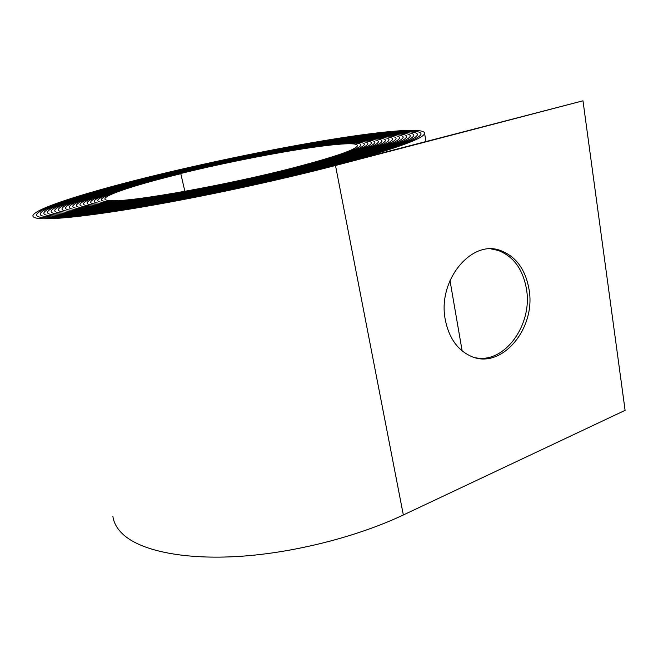 <?xml version="1.0" encoding="UTF-8"?>
<svg xmlns="http://www.w3.org/2000/svg" width="658" height="658" viewBox="0 0 658 658"><rect width="100%" height="100%" fill="white"/><g stroke="black" fill="none" stroke-linecap="round" stroke-linejoin="round"><path stroke-width="0.99" d="M528.974 289.084C525.421 269.344 515.979 256.513 500.656 250.591C471.556 238.953 437.126 280.67 445.334 319.944C448.888 337.57 457.137 349.53 470.075 355.83C500.68 371.079 536.541 328.811 528.974 289.084M491.386 248.979L498.131 250.427C513.429 256.324 522.863 269.114 526.416 288.796C532.98 324.386 504.793 363.858 475.611 357.771M184.857 191.338L180.81 173.72L179.568 173.786C136.774 184.232 102.623 194.957 101.357 199.464C100.962 200.797 103.512 201.504 108.998 201.578C130.498 202.664 228.515 185.153 295.812 167.609C337.694 156.596 359.383 149.111 360.872 145.155C362.484 136.806 256.25 154.54 178.334 173.852C134.372 184.577 99.136 195.632 97.812 200.279C97.409 201.636 99.975 202.36 105.519 202.45C127.323 203.635 228.474 185.589 297.77 167.502C340.68 156.209 362.879 148.543 364.368 144.497C365.914 135.926 256.957 154.137 177.109 173.918C131.978 184.923 95.64 196.298 94.267 201.093C93.855 202.475 96.438 203.223 102.023 203.322C124.123 204.622 228.425 186.033 299.744 167.395C343.673 155.823 366.383 147.968 367.871 143.839C369.335 135.054 257.665 153.733 175.883 173.983C129.585 185.268 92.145 196.972 90.714 201.916C90.286 203.322 92.885 204.079 98.511 204.202C120.899 205.617 228.384 186.477 301.734 167.297C346.676 155.444 369.886 147.4 371.375 143.181C372.757 134.174 258.372 153.33 174.666 174.049C127.208 185.605 88.641 197.647 87.152 202.738C86.716 204.161 89.332 204.942 94.999 205.082C109.36 205.238 137.399 201.636 179.108 194.283C219.476 187.004 266.975 176.665 303.733 167.19C349.678 155.058 373.399 146.833 374.887 142.523C376.17 133.303 259.087 152.936 173.457 174.107C124.831 185.951 85.137 198.321 83.582 203.561C83.147 205.008 85.77 205.814 91.47 205.962C106.061 206.16 134.791 202.483 177.644 194.933C219.139 187.464 268.012 176.821 305.74 167.083C352.696 154.671 376.919 146.265 378.399 141.873C379.592 132.431 259.795 152.541 172.256 174.173C122.462 186.296 81.633 198.996 80.013 204.391C79.569 205.864 82.201 206.686 87.925 206.851C102.747 207.089 132.168 203.338 176.171 195.591C218.793 187.925 269.056 176.977 307.771 166.976C355.731 154.285 380.447 145.698 381.928 141.223C383.005 131.559 260.51 152.146 171.064 174.238C120.093 186.633 78.113 199.678 76.435 205.222C75.983 206.719 78.623 207.558 84.372 207.739C99.416 208.027 129.519 204.194 174.691 196.249C218.44 188.385 270.109 177.134 309.811 166.861C358.766 153.898 383.976 145.138 385.448 140.573C386.419 130.687 261.218 151.751 169.871 174.304C117.741 186.979 74.601 200.361 72.849 206.061C72.388 207.574 75.037 208.43 80.802 208.627C96.06 208.964 126.862 205.057 173.202 196.923C218.086 188.854 271.178 177.29 311.867 166.754C361.81 153.511 387.513 144.571 388.977 139.915C389.832 129.815 261.933 151.356 168.687 174.362C115.389 187.316 71.072 201.044 69.255 206.9C68.786 208.43 71.442 209.31 77.225 209.524C92.688 209.91 124.181 205.929 171.689 197.589C217.732 189.331 272.248 177.446 313.948 166.647C364.869 153.125 391.058 144.003 392.513 139.274C393.237 128.952 262.641 150.962 167.51 174.428C113.036 187.662 67.544 201.726 65.66 207.739C65.183 209.293 67.84 210.19 73.63 210.428C89.291 210.856 121.475 206.809 170.175 198.272C217.37 189.808 273.333 177.602 316.029 166.532C367.937 152.746 394.611 143.436 396.058 138.624C396.651 128.08 263.356 150.575 166.342 174.485C110.7 187.999 64.015 202.409 62.058 208.586C61.572 210.157 64.229 211.07 70.028 211.325C85.885 211.818 118.761 207.689 168.645 198.955C217 190.285 274.435 177.767 318.135 166.425C371.013 152.36 398.172 142.876 399.603 137.974C400.056 127.208 264.072 150.189 165.174 174.551C108.364 188.336 60.478 203.1 58.447 209.433C57.953 211.029 60.61 211.958 66.409 212.23C80.901 212.855 117.568 208.504 167.107 199.645C216.63 190.771 275.538 177.923 320.249 166.309C374.098 151.973 401.734 142.309 403.157 137.333C403.461 126.344 264.787 149.802 164.015 174.609C106.037 188.681 56.933 203.791 54.828 210.289C54.326 211.892 56.983 212.847 62.781 213.134C77.43 213.817 114.829 209.4 165.553 200.336C216.26 191.264 276.656 178.088 322.379 166.194C377.199 151.587 405.312 141.75 406.718 136.683C406.866 125.472 265.495 149.424 162.863 174.674C103.709 189.019 53.38 204.482 51.201 211.144C50.699 212.773 53.347 213.735 59.138 214.047C73.935 214.779 112.074 210.305 163.99 201.035C215.882 191.758 277.783 178.252 324.526 166.079C380.299 151.2 408.889 141.182 410.279 136.042C410.271 124.609 266.21 149.037 161.72 174.732C101.39 189.356 49.827 205.173 47.565 212.008C47.063 213.644 49.695 214.631 55.486 214.96C70.422 215.758 109.302 211.218 162.411 201.743C215.503 192.251 278.918 178.417 326.689 165.964C383.417 150.814 412.476 140.623 413.849 135.4C413.676 123.745 266.926 148.659 160.577 174.798C99.078 189.693 46.274 205.864 43.922 212.871C43.412 214.524 46.044 215.528 51.818 215.882C66.886 216.729 106.497 212.131 160.823 202.45C215.117 192.761 280.069 178.581 328.868 165.849C386.55 150.427 416.07 140.055 417.427 134.75C418.2 128.82 379.469 132.176 328.679 140.351C277.306 148.683 214.705 161.465 159.442 174.855C96.775 190.03 42.704 206.563 40.278 213.743C39.76 215.413 42.383 216.433 48.133 216.803C63.333 217.716 103.684 213.06 159.22 203.166C214.73 193.263 281.229 178.746 331.056 165.734C389.684 150.04 419.672 139.496 421.005 134.109C421.786 128.055 382.199 131.493 330.505 139.817C278.202 148.297 214.574 161.292 158.315 174.913C94.472 190.368 39.135 207.262 36.618 214.615C36.1 216.301 38.707 217.337 44.44 217.724C59.763 218.703 100.838 213.99 157.599 203.89C214.335 193.781 282.397 178.91 333.269 165.619L582.98 100.806L625.1 410.345L403.338 514.975L335.49 165.495L582.98 100.806M180.81 173.72C139.175 183.886 106.103 194.291 104.893 198.658C104.507 199.966 107.032 200.649 112.469 200.715C133.632 201.693 228.565 184.725 293.863 167.708C334.725 156.982 355.896 149.679 357.376 145.813C359.062 137.678 255.543 154.943 179.568 173.786C136.765 184.232 102.623 194.957 101.357 199.464C100.962 200.797 103.503 201.504 108.998 201.578C130.498 202.656 228.515 185.153 295.812 167.609C337.702 156.596 359.391 149.111 360.872 145.147C362.492 136.806 256.25 154.54 178.334 173.852C134.372 184.577 99.136 195.632 97.812 200.279C97.409 201.636 99.975 202.36 105.51 202.45C127.331 203.635 228.474 185.589 297.77 167.502C340.68 156.209 362.887 148.543 364.368 144.489C365.914 135.926 256.957 154.137 177.109 173.918C131.97 184.923 95.64 196.298 94.258 201.093C93.847 202.475 96.43 203.223 102.015 203.322C124.132 204.622 228.425 186.033 299.744 167.395C343.673 155.823 366.383 147.968 367.871 143.839C369.335 135.054 257.665 153.733 175.883 173.983C129.585 185.268 92.145 196.972 90.705 201.916C90.286 203.322 92.893 204.079 98.519 204.202C120.907 205.617 228.384 186.477 301.726 167.297C346.676 155.444 369.895 147.4 371.383 143.181C372.757 134.174 258.372 153.33 174.666 174.049C127.208 185.605 88.641 197.647 87.144 202.738C86.716 204.161 89.332 204.951 94.991 205.082C109.36 205.238 137.399 201.636 179.108 194.283C219.484 187.004 266.975 176.665 303.733 167.19C349.686 155.058 373.407 146.833 374.887 142.523C376.179 133.303 259.087 152.936 173.457 174.107C124.831 185.951 85.137 198.321 83.582 203.561C83.147 205.008 85.77 205.814 91.462 205.962C106.061 206.16 134.791 202.483 177.644 194.933C219.139 187.464 268.012 176.821 305.748 167.083C352.704 154.671 376.927 146.265 378.408 141.873C379.592 132.431 259.795 152.541 172.256 174.173C122.454 186.296 81.625 198.996 80.005 204.391C79.56 205.864 82.201 206.686 87.917 206.851C102.747 207.089 132.168 203.338 176.171 195.591C218.793 187.925 269.056 176.977 307.771 166.976C355.731 154.285 380.447 145.698 381.928 141.223C383.005 131.559 260.51 152.138 171.064 174.238C120.093 186.633 78.113 199.678 76.427 205.222C75.974 206.719 78.623 207.558 84.364 207.739C99.416 208.027 129.519 204.194 174.691 196.249C218.44 188.385 270.109 177.134 309.819 166.861C358.766 153.898 383.984 145.138 385.456 140.565C386.419 130.687 261.218 151.751 169.871 174.304C117.733 186.979 74.593 200.361 72.849 206.061C72.388 207.574 75.037 208.43 80.802 208.635C96.06 208.964 126.862 205.057 173.194 196.923C218.086 188.854 271.178 177.29 311.876 166.754C361.818 153.511 387.521 144.571 388.985 139.915C389.832 129.815 261.933 151.356 168.687 174.362C115.38 187.316 71.072 201.044 69.255 206.9C68.786 208.43 71.442 209.31 77.216 209.524C92.688 209.91 124.181 205.929 171.697 197.589C217.732 189.331 272.248 177.446 313.94 166.647C364.869 153.125 391.066 144.003 392.522 139.274C393.245 128.952 262.649 150.962 167.51 174.428C113.036 187.662 67.544 201.726 65.652 207.739C65.183 209.293 67.84 210.19 73.63 210.428C89.299 210.856 121.475 206.809 170.175 198.272C217.37 189.808 273.333 177.602 316.029 166.532C367.937 152.738 394.611 143.436 396.058 138.624C396.651 128.08 263.356 150.575 166.334 174.485C110.692 187.999 64.007 202.409 62.049 208.586C61.572 210.157 64.229 211.07 70.028 211.325C85.885 211.81 118.761 207.689 168.645 198.955C217 190.285 274.435 177.767 318.127 166.425C371.013 152.36 398.172 142.876 399.603 137.974C400.056 127.208 264.072 150.189 165.174 174.551C108.364 188.344 60.47 203.1 58.439 209.433C57.953 211.029 60.61 211.958 66.409 212.23C80.901 212.855 117.568 208.496 167.107 199.637C216.63 190.771 275.538 177.923 320.249 166.309C374.098 151.973 401.742 142.309 403.157 137.325C403.469 126.344 264.787 149.802 164.015 174.609C106.028 188.681 56.925 203.791 54.82 210.289C54.326 211.901 56.983 212.847 62.781 213.134C77.43 213.817 114.837 209.4 165.553 200.336C216.26 191.264 276.656 178.088 322.379 166.194C377.199 151.587 405.312 141.75 406.718 136.683C406.874 125.472 265.495 149.424 162.863 174.674C103.709 189.019 53.38 204.482 51.192 211.152C50.699 212.773 53.339 213.735 59.138 214.047C73.935 214.779 112.082 210.305 163.99 201.035C215.882 191.758 277.783 178.252 324.526 166.079C380.308 151.2 408.889 141.182 410.279 136.042C410.279 124.609 266.21 149.037 161.712 174.732C101.39 189.356 49.827 205.173 47.565 212.008C47.055 213.644 49.695 214.631 55.478 214.96C70.422 215.758 109.302 211.218 162.411 201.743C215.503 192.251 278.918 178.417 326.689 165.964C383.425 150.814 412.476 140.623 413.849 135.4C413.676 123.745 266.926 148.659 160.577 174.798C99.078 189.693 46.266 205.872 43.922 212.871C43.412 214.533 46.044 215.528 51.809 215.882C66.894 216.729 106.506 212.131 160.823 202.45C215.117 192.761 280.069 178.581 328.86 165.849C386.55 150.427 416.07 140.055 417.427 134.75C418.208 128.82 379.469 132.176 328.679 140.351C277.306 148.675 214.705 161.465 159.442 174.855C96.775 190.03 42.704 206.563 40.27 213.743C39.76 215.413 42.375 216.433 48.133 216.803C63.341 217.716 103.684 213.06 159.22 203.166C214.73 193.263 281.229 178.746 331.056 165.734C389.692 150.032 419.672 139.496 421.013 134.109C421.786 128.055 382.199 131.493 330.505 139.817C278.202 148.297 214.574 161.292 158.307 174.913C94.472 190.368 39.135 207.262 36.618 214.615C36.091 216.301 38.699 217.337 44.44 217.724C59.763 218.703 100.847 213.99 157.607 203.89C214.335 193.781 282.397 178.91 333.269 165.619C392.834 149.646 423.283 138.937 424.599 133.475C425.372 127.282 384.93 130.81 332.331 139.282C279.099 147.91 214.45 161.12 157.188 174.97C92.178 190.705 35.557 207.961 32.958 215.495C32.431 217.189 35.022 218.242 40.738 218.653C56.177 219.698 97.976 214.927 155.979 204.613C213.94 194.291 283.582 179.083 335.49 165.495M112.888 516.357C113.842 523.357 117.683 529.764 124.428 535.571C142.589 551.001 184.577 559.859 239.306 556.388C294.011 552.868 357.327 536.731 403.338 514.975M498.131 250.427L500.656 250.591M462.146 350.887L449.982 280.464M425.973 141.412L424.599 133.475M105.091 199.456L104.893 198.658"/></g></svg>
